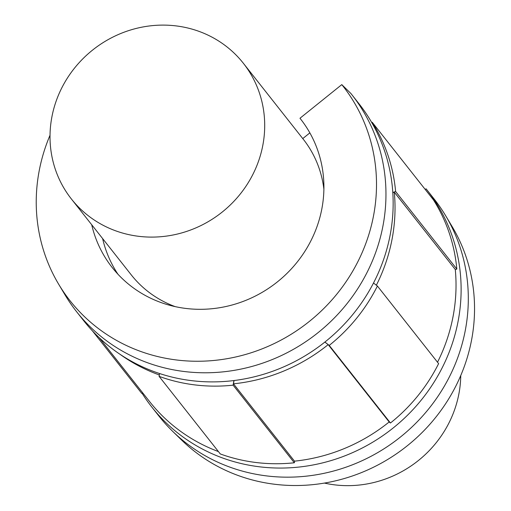 <?xml version="1.0" encoding="UTF-8"?>
<svg xmlns="http://www.w3.org/2000/svg" width="511" height="511" viewBox="0 0 511 511"><rect width="100%" height="100%" fill="white"/><g stroke="black" fill="none" stroke-linecap="round" stroke-linejoin="round"><path stroke-width="0.77" d="M324.408 483.08A109.533 103.733 -38.3 0 0 455.122 408.219A109.533 103.733 -38.3 0 0 460.756 375.521M175.158 306.613A109.533 103.733 141.7 0 1 131.27 274.892L71.361 198.945A109.533 103.733 141.7 0 1 93.111 49.663A109.533 103.733 141.7 0 1 243.357 63.268A109.533 103.733 141.7 0 1 259.058 159.668A109.533 103.733 141.7 0 1 174.238 234.753A109.533 103.733 141.7 0 1 71.361 198.945M243.357 63.268L303.266 139.216A109.533 103.733 141.7 0 1 323.897 189.287M371.695 122.48L372.225 122.282A169.78 160.786 141.7 0 1 395.61 191.472L392.806 192.526M455.301 269.648L456.828 269.073A169.78 160.786 -38.3 0 0 433.437 199.884L372.225 122.282M456.828 269.073L395.61 191.472M437.518 362.229A173.612 164.414 141.7 0 0 455.282 269.476L394.281 192.149L392.818 192.698M373.509 283.011L377.399 286.013L438.61 363.615A169.78 160.786 -38.3 0 1 390.449 422.999L329.231 345.398L324.9 342.051M377.399 286.013A169.78 160.786 141.7 0 1 329.231 345.398M389.146 421.997L390.449 422.999M234.057 380.535L233.482 383.825L294.477 461.152A173.612 164.414 141.7 0 0 389.178 421.965L328.183 344.638L324.862 342.083M92.453 330.898L141.713 393.342L142.754 392.914M233.917 380.554L233.112 385.166L294.33 462.774L294.611 461.139M233.112 385.166A169.78 160.786 141.7 0 1 159.081 376.345L159.573 373.528M294.33 462.774A169.78 160.786 -38.3 0 1 220.298 453.947L159.081 376.345M218.44 451.59A173.612 164.414 141.7 0 1 149.582 401.569L99.14 337.624M328.183 344.638A173.612 164.414 141.7 0 1 233.482 383.825M159.323 374.953A173.612 164.414 141.7 0 1 119.842 354.174M394.281 192.149A173.612 164.414 141.7 0 1 376.364 285.215M309.858 132.873L302.761 138.583M341.795 84.615A173.612 164.414 141.7 0 1 300.232 328.279A173.612 164.414 141.7 0 1 58.586 284.09L65.031 294.892A175.254 165.973 141.7 0 0 76.618 311.729A175.254 165.973 141.7 0 0 317.005 333.498A175.254 165.973 141.7 0 0 351.811 94.644A175.254 165.973 141.7 0 0 350.923 93.526L341.795 84.615L299.976 118.252L301.1 119.676M142.045 393.202A175.254 165.973 141.7 0 0 151.78 407.005A175.254 165.973 141.7 0 0 392.167 428.774A175.254 165.973 141.7 0 0 426.972 189.926A175.254 165.973 141.7 0 0 426.078 188.802L425.235 189.479M426.972 189.926L434.158 199.035A175.254 165.973 141.7 0 1 445.745 215.872L452.19 226.673A173.612 164.414 141.7 0 1 406.232 446.608A173.612 164.414 141.7 0 1 181.648 440.092L172.641 431.31A175.254 165.973 141.7 0 1 158.966 416.12L151.78 407.005M117.932 274.209A119.938 113.589 141.7 0 1 102.609 238.56M299.976 118.252A119.938 113.589 141.7 0 1 300.538 118.961A119.938 113.589 141.7 0 1 276.719 282.423A119.938 113.589 141.7 0 1 112.203 267.528A119.938 113.589 141.7 0 1 91.712 224.751M58.586 284.09A173.612 164.414 141.7 0 1 50.021 135.243M351.811 94.644L359.003 103.759A175.254 165.973 141.7 0 1 324.198 342.606A175.254 165.973 141.7 0 1 83.81 320.844L76.618 311.729M445.745 215.872A175.254 165.973 141.7 0 1 399.353 437.889A175.254 165.973 141.7 0 1 172.641 431.31"/></g></svg>
